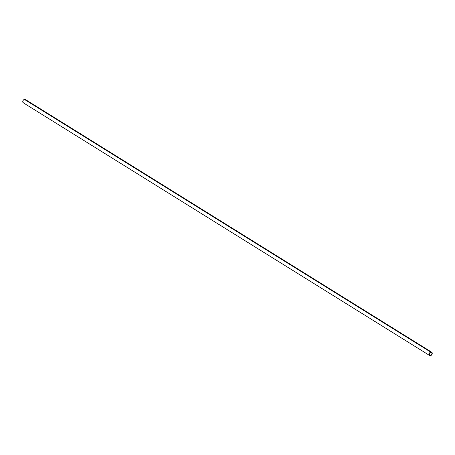 <?xml version="1.0" encoding="UTF-8"?>
<svg xmlns="http://www.w3.org/2000/svg" width="455" height="455" viewBox="0 0 455 455"><rect width="100%" height="100%" fill="white"/><g stroke="black" fill="none" stroke-linecap="round" stroke-linejoin="round"><path stroke-width="0.68" d="M429.639 355.509L23.302 102.802A1.951 1.41 121.9 0 1 22.858 100.999A1.951 1.41 121.9 0 1 24.371 99.395L25.366 99.497A1.951 1.41 121.9 0 0 24.371 99.395L430.714 352.096A1.951 1.41 -58.1 0 1 431.698 352.198A1.951 1.41 -58.1 0 1 432.142 354.001A1.951 1.41 -58.1 0 1 430.629 355.605L432.17 353.916L432.148 352.75L431.454 352.085L430.106 352.409L429.173 353.791L429.423 355.327L430.629 355.605A1.951 1.41 -58.1 0 1 429.639 355.509A1.951 1.41 -58.1 0 1 429.196 353.706A1.951 1.41 -58.1 0 1 430.714 352.096L24.371 99.395L23.359 100.089L22.79 101.26L22.915 102.386L23.683 102.944M430.635 355.349A1.661 1.2 -58.1 0 1 429.793 355.264A1.661 1.2 -58.1 0 1 429.418 353.728A1.661 1.2 -58.1 0 1 430.709 352.358A1.661 1.2 -58.1 0 1 431.545 352.443A1.661 1.2 -58.1 0 1 431.926 353.979A1.661 1.2 -58.1 0 1 430.635 355.349L429.349 354.547L430.635 355.349L429.531 355.014L429.395 353.797L430.191 352.625L431.334 352.346L431.926 352.915L431.949 353.905L430.635 355.349M25.804 100.049L25.577 99.673M25.361 99.491L431.698 352.198"/></g></svg>

